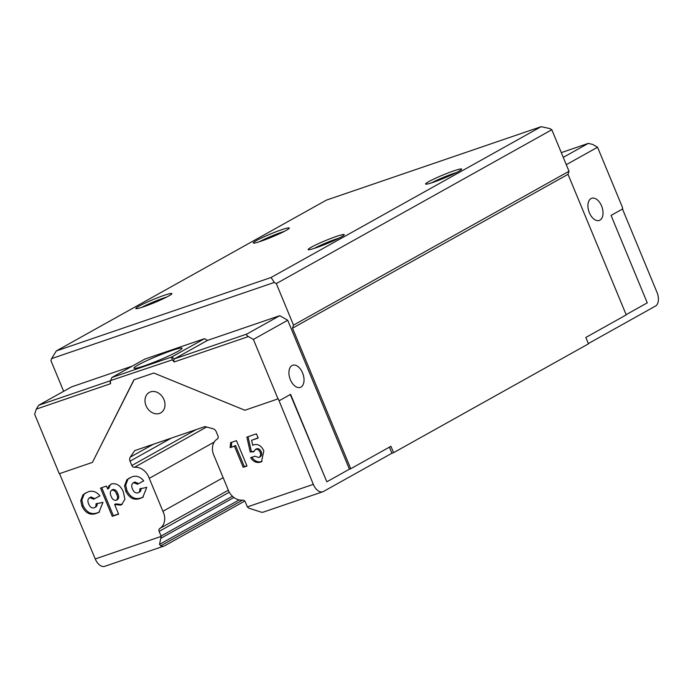 <?xml version="1.0" encoding="UTF-8"?>
<svg xmlns="http://www.w3.org/2000/svg" width="693" height="693" viewBox="0 0 693 693"><rect width="100%" height="100%" fill="white"/><g stroke="black" fill="none" stroke-linecap="round" stroke-linejoin="round"><path stroke-width="1.04" d="M161.183 536.391L159.52 544.395L160.733 545.815A11.279 6.653 71.1 0 0 164.094 546.041L104.764 566.328A11.279 6.653 -108.9 0 1 95.244 558.939L161.183 536.391A2.599 2.088 -119.2 0 0 161.071 536.061L159.13 531.392A2.599 2.088 60.8 0 1 159.797 528.473A14.328 11.504 -119.2 0 0 162.916 511.295L149.264 478.343A14.328 11.504 -119.2 0 0 134.451 467.299A2.599 2.088 60.8 0 1 131.843 465.505L130.041 461.166A4.34 3.482 60.8 0 1 130.267 457.137L134.754 450.606L205.015 426.576L213.123 428.802A4.34 3.482 60.8 0 1 216.216 431.696L218.009 436.036A2.599 2.088 60.8 0 1 217.351 438.946A14.328 11.504 -119.2 0 0 213.713 455.006A14.328 11.504 -119.2 0 0 214.224 456.124L227.876 489.085A14.328 11.504 -119.2 0 0 228.309 490.228A14.328 11.504 -119.2 0 0 242.689 500.121A2.599 2.088 60.8 0 1 245.305 501.923L247.236 506.592A2.599 2.088 -119.2 0 0 247.384 506.904L313.323 484.355A11.279 6.653 71.1 0 0 322.843 491.744A11.279 6.653 71.1 0 0 323.492 491.458L391.917 453.248L389.397 447.15M144.447 365.774A26.031 2.244 -22.5 0 0 169.62 355.552A26.031 2.244 -22.5 0 0 182.042 348.241A26.031 2.244 -22.5 0 0 171.543 350.641A26.031 2.244 -22.5 0 0 146.37 360.854A26.031 2.244 -22.5 0 0 133.948 368.165A26.031 2.244 -22.5 0 0 144.447 365.774M146.05 405.717A11.712 9.407 -119.2 0 0 160.707 412.881A11.712 9.407 -119.2 0 0 163.946 399.592A11.712 9.407 -119.2 0 0 149.29 392.429A11.712 9.407 -119.2 0 0 146.05 405.717M591.008 198.579A11.712 6.913 71.1 0 0 589.145 212.179A11.712 6.913 71.1 0 0 599.263 220.443A11.712 6.913 71.1 0 0 599.939 220.14A11.712 6.913 71.1 0 0 601.801 206.531A11.712 6.913 71.1 0 0 591.683 198.276A11.712 6.913 71.1 0 0 591.008 198.579M292.013 365.54A11.712 6.913 71.1 0 0 290.15 379.149A11.712 6.913 71.1 0 0 300.268 387.404A11.712 6.913 71.1 0 0 300.944 387.101A11.712 6.913 71.1 0 0 302.806 373.501A11.712 6.913 71.1 0 0 292.689 365.237A11.712 6.913 71.1 0 0 292.013 365.54M339.085 238.097A17.351 1.49 -22.5 0 0 336.044 239.076A17.351 1.49 -22.5 0 0 314.224 248.397M316.025 247.799A19.525 1.681 -22.5 0 0 334.217 240.454A19.525 1.681 -22.5 0 0 344.213 234.814A19.525 1.681 -22.5 0 0 336.348 236.452A19.525 1.681 -22.5 0 0 316.796 244.43A19.525 1.681 -22.5 0 0 308.272 249.697A19.525 1.681 -22.5 0 0 316.025 247.799M166.744 297.037A17.351 1.49 -22.5 0 0 163.704 298.016A17.351 1.49 -22.5 0 0 141.883 307.337M143.685 306.739A19.525 1.681 -22.5 0 0 161.876 299.393A19.525 1.681 -22.5 0 0 171.873 293.754A19.525 1.681 -22.5 0 0 164.007 295.391A19.525 1.681 -22.5 0 0 144.456 303.369A19.525 1.681 -22.5 0 0 135.932 308.636A19.525 1.681 -22.5 0 0 143.685 306.739M284.173 231.462A17.351 1.49 -22.5 0 0 281.133 232.441A17.351 1.49 -22.5 0 0 259.312 241.762M261.114 241.164A19.525 1.681 -22.5 0 0 279.305 233.818A19.525 1.681 -22.5 0 0 289.302 228.179A19.525 1.681 -22.5 0 0 281.436 229.816A19.525 1.681 -22.5 0 0 261.885 237.794A19.525 1.681 -22.5 0 0 253.361 243.061A19.525 1.681 -22.5 0 0 261.114 241.164M456.514 172.522A17.351 1.49 -22.5 0 0 453.473 173.501A17.351 1.49 -22.5 0 0 431.652 182.822M433.454 182.224A19.525 1.681 -22.5 0 0 451.645 174.879A19.525 1.681 -22.5 0 0 461.642 169.239A19.525 1.681 -22.5 0 0 453.776 170.876A19.525 1.681 -22.5 0 0 434.225 178.855A19.525 1.681 -22.5 0 0 425.701 184.121A19.525 1.681 -22.5 0 0 433.454 182.224M244.776 501.056L164.743 545.755A11.279 6.653 71.1 0 1 164.094 546.041M204.53 338.669L207.519 340.384L174.541 358.801A2.599 1.533 71.1 0 0 174.186 361.954L172.366 359.84L171.561 357.086L204.53 338.669L144.88 359.069L111.911 377.486L110.378 381.037L110.551 383.714L36.313 409.104L34.65 414.232L59.295 473.726L92.438 462.387L133.914 379.825L153.794 373.025L244.889 410.247L278.257 398.787L313.323 484.355M92.438 462.387L134.104 379.755M95.244 558.939L59.537 473.64M230.639 442.654L230.137 447.652L234.451 446.179L243.208 467.307L246.985 466.017L236.478 440.661L230.639 442.654M112.24 516.328L118.624 514.145L114.64 504.513L120.565 505.11L121.665 504.625L124.861 499.358L123.449 492.229C120.946 485.923 117.056 483.125 111.798 483.827L108.992 485.767L107.684 489.007L106.462 486.07L100.537 488.097L112.24 516.328L113.366 515.705L101.758 487.681M95.963 503.898C96.266 505.951 95.617 507.293 94.014 507.908C91.615 508.246 89.856 506.981 88.756 504.106C87.344 501.108 87.69 498.951 89.821 497.626L93.685 499.229L99.931 495.841C96.162 491.398 92.039 490.159 87.552 492.117L83.021 494.741L80.743 500.718L82.008 506.254C85.646 513.383 90.584 515.713 96.812 513.236L98.943 512.309L102.962 502.338L95.963 503.898M95.738 507.016L94.014 507.908M89.328 497.843L90.948 496.994L89.328 497.843M139.787 488.903C140.09 490.965 139.44 492.307 137.838 492.922C135.438 493.26 133.68 491.995 132.58 489.119C131.168 486.122 131.514 483.965 133.645 482.64L137.509 484.242L143.754 480.855C139.986 476.412 135.863 475.173 131.375 477.13L126.845 479.755L124.567 485.732L125.831 491.268C129.47 498.397 134.407 500.727 140.636 498.25L142.767 497.323L146.786 487.352L139.787 488.903M139.57 492.021L137.838 492.922M133.151 482.856L134.771 482.007L133.151 482.856M246.864 437.11L250.216 452.027L253.759 451.819L255.57 449.35C257.579 449.038 259.104 450.043 260.118 452.373C261.053 454.825 260.611 456.54 258.784 457.527L254.946 456.237L250.632 457.718C253.378 461.729 256.653 463.21 260.455 462.153L261.512 461.677L263.834 450.918C261.582 445.937 258.29 443.858 253.976 444.698L252.772 445.382L251.611 440.306L258.194 438.054L256.445 433.827L246.864 437.11M253.976 444.698L252.772 445.382L253.976 444.698M260.369 456.687L258.784 457.527M255.223 449.506L256.705 448.717L255.223 449.506M207.519 340.384L279.764 315.679L287.716 320.253L253.387 339.423L278.032 398.917M253.387 339.423L248.423 336.564L174.186 361.954M287.716 320.253L349.411 469.196L326.827 481.8L290.601 394.352L279.088 400.788M563.262 157.363L588.244 143.416L592.576 144.378L597.548 147.237L622.193 206.731L622.79 208.853L611.053 215.41L647.271 302.858L626.143 314.657M588.34 343.563L655.457 306.081A11.279 6.653 71.1 0 0 657.025 292.42L622.487 209.026M626.238 314.891L585.819 337.465L588.461 343.849L393.572 452.685L390.93 446.292L350.736 468.737L292.515 328.187L568.017 174.333L626.238 314.891M393.572 452.685L391.917 453.248M541.155 126.672L326.394 200.121L56.306 350.944L271.067 277.495L541.155 126.672L549.826 128.586L551.819 129.73L569.014 171.258L568.017 174.333M597.548 147.237L566.294 164.683M551.819 129.73L276.308 283.584L274.324 282.441L51.603 358.61L50.944 360.655L63.643 391.32M36.313 409.104L38.661 405.266L71.63 386.859L132.242 366.129M349.411 469.196L350.736 468.737M276.308 283.584L293.511 325.112L292.515 328.187M111.911 377.486L171.561 357.086L174.541 358.801L246.795 334.087L279.764 315.679M569.014 171.258L293.511 325.112M271.067 277.495L274.324 282.441M51.603 358.61L56.306 350.944M246.795 334.087C246.171 334.65 246.708 335.481 248.423 336.564M588.4 143.347L561.304 152.633L588.4 143.347M110.551 383.714A2.599 1.533 -108.9 0 1 110.265 381.635L110.447 380.613L172.366 359.84M326.827 481.8L290.298 394.525M95.14 507.285C96.751 506.661 97.401 505.327 97.098 503.265M99.532 511.962L96.812 513.236M97.938 512.603C91.71 515.081 86.781 512.759 83.134 505.621L82.008 506.254M83.134 505.621L81.869 500.095L80.743 500.718M81.869 500.095L84.148 494.109L83.021 494.741M84.148 494.109L85.655 492.896M99.922 495.833L93.685 499.229M94.82 498.605L90.948 496.994M118.538 513.929L113.366 515.705M108.992 485.767L110.126 485.135L108.81 488.374L107.684 489.007M110.126 485.135L111.278 484.035M122.219 504.279L120.565 505.11M121.699 504.478L115.766 503.88L114.64 504.513M111.183 496.301C109.78 493.529 110.005 491.458 111.85 490.09C114.12 490.081 115.714 491.458 116.632 494.239C118.035 496.898 117.879 498.925 116.181 500.329C113.843 500.493 112.171 499.151 111.183 496.301M111.469 490.254L112.976 489.457L111.469 490.254M116.181 500.329L117.316 499.696C119.014 498.302 119.161 496.266 117.767 493.607L116.632 494.239M117.767 493.607C116.848 490.826 115.255 489.449 112.976 489.457M138.964 492.29C140.575 491.675 141.225 490.332 140.922 488.279M143.356 496.976L140.636 498.25M141.762 497.617C135.542 500.095 130.605 497.765 126.958 490.635L125.831 491.268M126.958 490.635L125.693 485.1L124.567 485.732M125.693 485.1L127.98 479.123L126.845 479.755M127.98 479.123L129.478 477.91M143.746 480.838L137.509 484.242M138.643 483.61L134.771 482.007M246.899 465.8L244.334 466.675L235.585 445.547L230.137 447.652M231.263 447.02L231.748 442.281M244.334 466.675L243.208 467.307M235.585 445.547L234.451 446.179M253.933 451.238L250.216 452.027M251.342 451.394L248.042 436.703M258.108 437.846L251.611 440.306M262.058 461.33L260.455 462.153M261.582 461.521C257.779 462.577 254.504 461.105 251.758 457.085M259.91 456.895C261.737 455.907 262.188 454.192 261.252 451.741L260.118 452.373M261.252 451.741C260.23 449.41 258.714 448.406 256.705 448.717M322.843 491.744L263.522 512.04A11.279 6.653 -108.9 0 1 260.161 511.815L248.77 508.151L247.384 506.904M149.264 478.343L214.232 442.065M162.916 511.295L223.146 477.668M38.661 405.266L110.43 380.726M130.267 457.137L153.378 444.239M130.041 461.166L171.396 438.071M131.843 465.505L196.067 429.634M134.451 467.299L206.601 427.009M159.797 528.473L228.3 490.22M159.13 531.392L229.279 492.221M161.071 536.061L232.406 496.223M161.183 538.106L233.905 497.496M159.52 544.395L239.137 499.93M160.733 545.815L242.524 500.138"/></g></svg>
